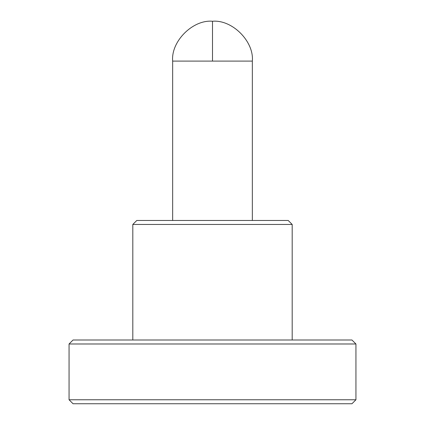 <?xml version="1.0" encoding="UTF-8"?>
<svg xmlns="http://www.w3.org/2000/svg" width="425" height="425" viewBox="0 0 425 425"><rect width="100%" height="100%" fill="white"/><g stroke="black" fill="none" stroke-linecap="round" stroke-linejoin="round"><path stroke-width="0.64" d="M212.5 21.25C232.215 19.47 254.123 41.379 252.344 61.094C254.123 41.379 232.215 19.47 212.5 21.25C192.785 19.47 170.877 41.379 172.656 61.094L212.5 61.094L212.5 21.25L212.5 61.094L252.344 61.094L172.656 61.094L172.656 220.469L172.656 61.094C170.877 41.379 192.785 19.47 212.5 21.25M73.047 403.75L351.953 403.75L355.938 399.766L69.062 399.766L73.047 403.75L69.062 399.766L355.938 399.766L355.938 343.984L351.953 340L73.047 340L69.062 343.984L355.938 343.984L69.062 343.984L69.062 399.766L69.062 343.984L73.047 340L351.953 340L355.938 343.984L355.938 399.766L351.953 403.75L73.047 403.75M288.203 220.469L136.797 220.469L132.812 224.453L292.188 224.453L288.203 220.469L292.188 224.453L132.812 224.453L132.812 340L132.812 224.453L136.797 220.469L288.203 220.469M252.344 220.469L252.344 61.094L252.344 220.469M292.188 340L292.188 224.453L292.188 340"/></g></svg>
